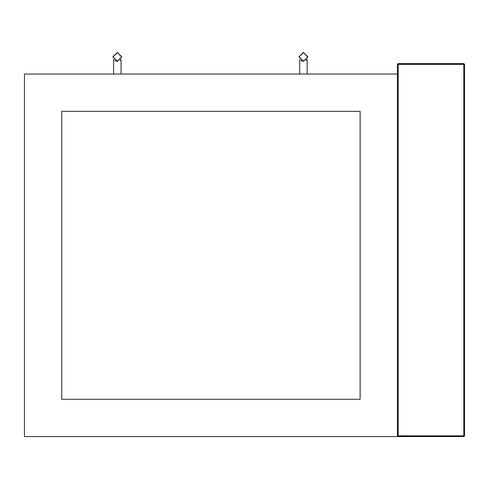 <?xml version="1.0" encoding="UTF-8"?>
<svg xmlns="http://www.w3.org/2000/svg" width="489" height="489" viewBox="0 0 489 489"><rect width="100%" height="100%" fill="white"/><g stroke="black" fill="none" stroke-linecap="round" stroke-linejoin="round"><path stroke-width="0.73" d="M397.416 74.053L24.45 74.053L24.45 436.579L397.416 436.579L397.416 64.359L398.162 63.613L398.162 64.359L463.804 64.359L463.804 435.833L398.162 435.833L398.162 64.359L397.416 64.359L398.162 63.613L463.804 63.613L464.55 64.359L464.55 435.833L463.804 436.579L397.416 436.579L398.162 435.833M303.431 52.574L307.752 56.895L303.431 61.223L299.103 56.895L303.431 52.574M303.431 61.376L307.905 56.895L303.431 52.421L298.95 56.895L303.431 61.376L300.723 60.465M307.159 74.053L307.159 59.371L306.114 60.483M117.317 52.574L121.645 56.895L117.317 61.223L112.99 56.895L117.317 52.574M117.317 61.376L121.792 56.895L117.317 52.421L112.843 56.895L117.317 61.376L114.615 60.465M121.046 74.053L121.046 59.371L120.001 60.483M61.748 399.281L61.748 111.351L360.118 111.351L360.118 399.281L61.748 399.281M463.804 63.613L464.55 64.359L463.804 64.359L463.804 63.613M463.804 435.833L464.55 435.833L463.804 436.579L463.804 435.833M299.702 59.371L299.702 74.053M113.589 59.371L113.589 74.053"/></g></svg>
